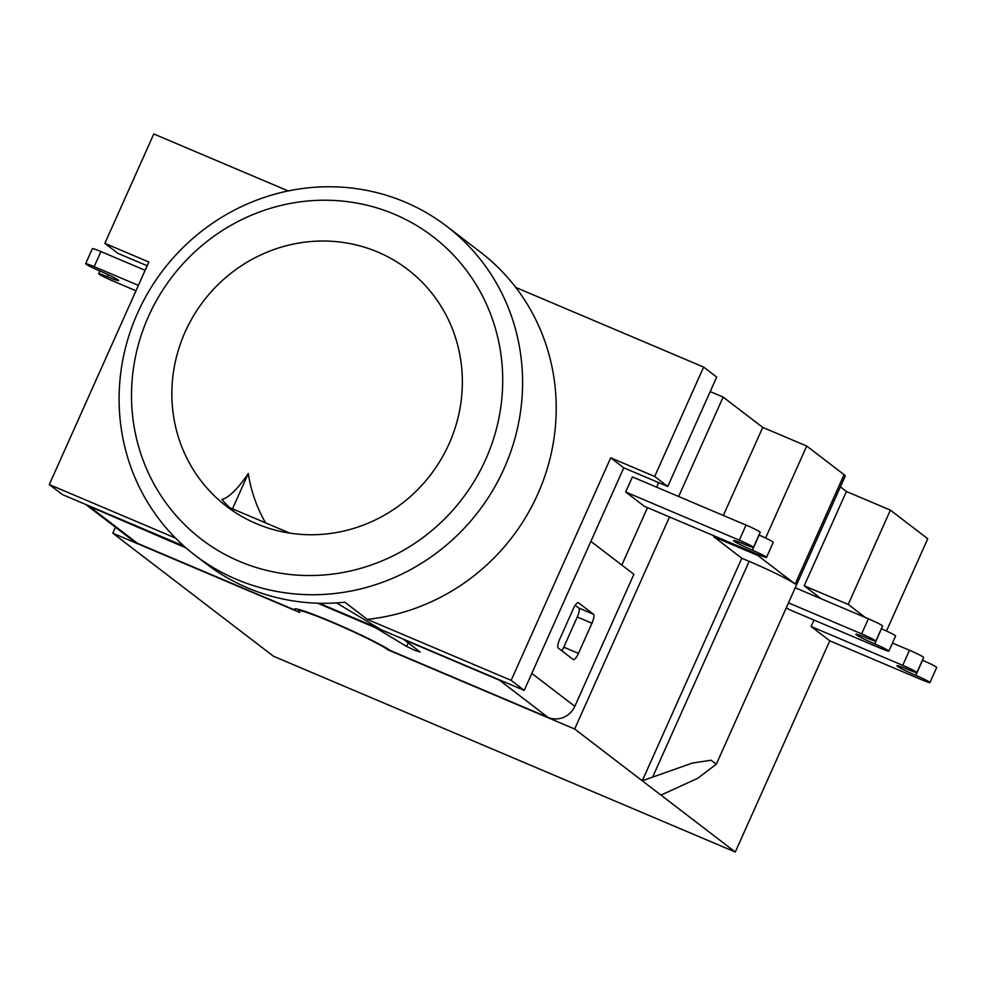 <?xml version="1.0" encoding="UTF-8"?>
<svg xmlns="http://www.w3.org/2000/svg" width="986" height="986" viewBox="0 0 986 986"><rect width="100%" height="100%" fill="white"/><g stroke="black" fill="none" stroke-linecap="round" stroke-linejoin="round"><path stroke-width="1.48" d="M757.975 554.477L644.351 506.299L625.666 492.002L739.303 540.18A12.424 0.85 24.1 0 1 753.44 547.39A12.424 0.85 24.1 0 1 744.898 544.469A16.565 1.134 -155.9 0 0 733.51 540.562A16.565 1.134 -155.9 0 0 752.38 550.188A12.424 0.85 24.1 0 1 766.516 557.41A12.424 0.85 24.1 0 1 757.975 554.477M758.973 535.041A16.565 1.134 -155.9 0 0 759.121 535.102A12.424 0.85 24.1 0 1 773.27 542.325L766.516 557.41M625.666 492.002L632.42 476.916L746.045 525.082A12.424 0.85 24.1 0 1 760.194 532.304L753.44 547.39M186.12 547.982L88.962 506.163L137.535 543.348L295.282 610.235A53.848 3.673 24.1 0 1 294.58 609.114A53.848 3.673 24.1 0 1 336.485 623.891A53.848 3.673 24.1 0 1 390.308 650.526L548.056 717.414L499.495 680.217L404.198 639.815L420.135 652.017L414.872 650.403L406.589 646.422L375.654 627.799L376.134 626.739M295.886 608.892L295.282 610.235M137.535 543.348A20.706 19.856 127.4 0 1 133.369 540.932L85.794 504.499M86.004 504.585A20.706 19.856 -52.6 0 0 88.962 506.163M499.495 680.217A20.706 19.856 -52.6 0 0 502.7 681.252M531.824 673.389L574.826 706.321A20.706 19.856 127.4 0 1 548.056 717.414M578.449 653.385L591.945 623.214A8.282 2.28 113 0 0 593.449 614.241L578.511 602.791A8.282 2.28 113 0 0 578.363 602.705A8.282 2.28 113 0 0 573.26 608.904L559.765 639.076A8.282 2.28 113 0 0 558.261 648.061L573.199 659.498A8.282 2.28 113 0 0 573.347 659.585A8.282 2.28 113 0 0 578.449 653.385L563.782 647.173L577.278 616.99A8.282 2.28 113 0 0 578.782 608.017L575.22 605.293M574.826 706.321L633.887 574.308L590.885 541.363M561.823 650.785A8.282 2.28 113 0 0 563.782 647.173M135.982 290.771L112.86 280.961A12.424 0.85 24.1 0 1 98.711 273.738A12.424 0.85 24.1 0 1 107.252 276.672A16.565 1.134 -155.9 0 0 118.64 280.579A16.565 1.134 -155.9 0 0 99.783 270.94A12.424 0.85 24.1 0 1 85.634 263.73A12.424 0.85 24.1 0 1 94.175 266.651L138.385 285.398M85.634 263.73L92.388 248.645A12.424 0.85 24.1 0 1 100.929 251.566L145.139 270.312M317.665 603.21L375.654 627.799L374.89 625.987M289.761 533.118L229.701 507.654M319.23 603.247L374.532 626.702L372.868 624.779M811.096 626.492L902.732 665.353A12.424 0.85 24.1 0 1 916.881 672.563A12.424 0.85 24.1 0 1 908.34 669.642A16.565 1.134 -155.9 0 0 896.952 665.735A16.565 1.134 -155.9 0 0 915.809 675.361A12.424 0.85 24.1 0 1 929.946 682.583A12.424 0.85 24.1 0 1 921.405 679.65L829.768 640.801L811.096 626.492L813.98 620.058M892.466 643.045L909.486 650.255A12.424 0.85 24.1 0 1 923.623 657.477L916.881 672.563M922.403 660.213A16.565 1.134 -155.9 0 0 922.551 660.275A12.424 0.85 24.1 0 1 936.7 667.497L929.946 682.583M786.384 607.573L788.677 609.323L880.313 648.184A12.424 0.85 24.1 0 0 888.854 651.105L895.608 636.019A12.424 0.85 24.1 0 0 881.459 628.797L874.718 643.895A12.424 0.85 24.1 0 1 888.854 651.105M795.246 587.779L868.395 618.789A12.424 0.85 24.1 0 1 882.532 626.011L875.79 641.097A12.424 0.85 24.1 0 1 867.249 638.164A16.565 1.134 -155.9 0 0 855.86 634.269A16.565 1.134 -155.9 0 0 874.718 643.895M788.492 602.865L861.641 633.875A12.424 0.85 24.1 0 1 875.79 641.097M265.567 522.863A149.108 142.97 127.4 0 1 248.275 473.539C237.503 489.216 228.69 497.856 221.85 499.458A149.108 142.97 -52.6 0 0 234.113 511.722M185.158 331.937A149.108 142.97 -52.6 0 0 226.447 506.262A149.108 142.97 -52.6 0 0 449.061 443.823A149.108 142.97 -52.6 0 0 407.773 269.511A149.108 142.97 -52.6 0 0 185.158 331.937M485.716 459.365A190.52 182.681 -52.6 0 0 394.72 214.369A190.52 182.681 -52.6 0 0 148.504 316.395A190.52 182.681 -52.6 0 0 239.499 561.391A190.52 182.681 -52.6 0 0 485.716 459.365M137.572 313.043A207.097 198.568 127.4 0 1 446.769 226.336A207.097 198.568 127.4 0 1 504.117 468.449A207.097 198.568 127.4 0 1 194.92 555.155A207.097 198.568 127.4 0 1 137.572 313.043M667.756 486.48L654.679 476.472L703.622 367.075L716.686 377.096L667.756 486.48L623.768 467.832L524.219 690.385L511.155 680.365L367.273 619.368A207.097 198.568 -52.6 0 0 537.74 494.196A207.097 198.568 -52.6 0 0 515.752 287.431A207.097 198.568 -52.6 0 0 480.392 252.083L446.769 226.336M865.178 617.421L848.219 604.43L890.395 510.132L927.752 538.75L886.476 631.015M848.219 604.43L804.231 585.783L846.407 491.484L890.395 510.132M298.943 609.508L298.364 610.802A49.707 3.389 24.1 0 0 299.744 612.454L112.811 533.192L115.473 527.227M669.506 516.972L574.653 729.011L387.72 649.749L388.028 649.059M710.203 391.59L723.132 397.075L678.651 496.513M621.821 565.064L647.506 507.642M656.664 487.183L658.697 482.635M524.219 690.385L380.929 629.623L336.546 602.902M194.92 555.155L206.136 563.733A207.097 198.568 -52.6 0 0 344.866 602.199L367.273 619.368M623.768 467.832L610.704 457.824L511.155 680.365M175.496 538.06L49.3 484.557L62.377 494.565L184.025 546.145M49.3 484.557L148.849 262.005L104.861 243.357L153.791 133.973L288.208 190.951M804.231 585.783L821.19 598.773M840.38 486.862L846.407 491.484M829.768 640.801L735.285 852.027L574.653 729.011M723.132 397.075L762.733 427.394L806.721 446.042L844.078 474.66A41.424 2.822 -155.9 0 1 845.224 476.028L716.341 764.175L697.595 778.373L660.94 795.098M716.341 764.175L711.017 760.218L692.394 763.053L642.268 780.789L741.817 558.249L713.802 536.791L714.197 535.916M723.342 515.456L762.733 427.394M112.811 533.192L273.43 656.22L735.285 852.027M654.679 476.472L610.704 457.824M703.622 367.075L515.752 287.431M298.364 610.802A49.707 3.389 24.1 0 1 338.765 625.198A49.707 3.389 24.1 0 1 387.72 649.749M147.173 265.764L117.938 253.365L104.861 243.357M713.802 536.791L757.79 555.438L795.147 584.045A41.424 2.822 -155.9 0 0 749.15 561.354L741.817 558.249M757.79 555.438L758.172 554.563M765.592 537.999L806.721 446.042M248.275 473.539L232.486 508.838M759.121 535.102L752.38 550.188M746.045 525.082L739.303 540.18M408.179 642.86L406.589 646.422M591.945 623.214L577.278 616.99M593.449 614.241L578.782 608.017M100.929 251.566L94.175 266.651M108.14 274.687L107.252 276.672M909.486 650.255L902.732 665.353M922.551 660.275L915.809 675.361M868.395 618.789L861.641 633.875M795.147 584.045L844.078 474.66M652.978 776.352L749.15 561.354M99.931 271.014L98.711 273.738"/></g></svg>
